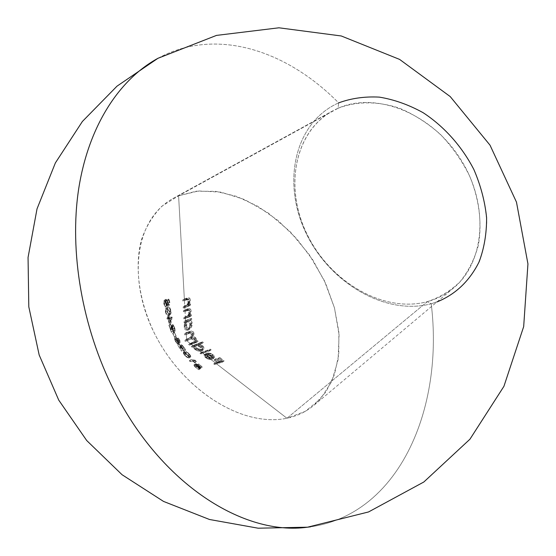 <?xml version="1.0" encoding="UTF-8"?>
<svg xmlns="http://www.w3.org/2000/svg" width="556" height="556" viewBox="0 0 556 556"><rect width="100%" height="100%" fill="white"/><g stroke="black" fill="none" stroke-linecap="round" stroke-linejoin="round"><path stroke-width="0.42" stroke-dasharray="2.78 2.08" d="M210.592 358.919L208.535 358.724L206.387 357.612L207.902 356.535L206.922 355.555L206.665 354.304L205.143 355.381L206.665 354.304L205.616 353.845L204.094 354.923L205.616 353.845L205.511 354.645L205.616 353.845L206.665 354.304L206.818 355.402L208.375 356.869L210.092 357.654L212.392 357.772L206.533 353.185L207.159 353.032L210.46 353.282L213.865 355.305L214.588 357.14L213.33 358.356L210.265 358.245L208.187 357.362L215.235 362.811L219.015 361.72L215.478 358.947L216.326 358.676L219.849 361.463L222.449 360.629L218.96 357.814L219.87 357.508L224.124 360.969L216.034 363.429L286.965 418.258L305.279 411.343L320.506 398.972L331.71 381.541L338.09 359.788L339.084 334.768L334.455 307.843L324.329 280.578L309.247 254.648L290.093 231.623L268.075 212.899L244.543 199.528L220.92 192.14L198.541 190.958L178.587 195.795L184.342 298.857L188.811 297.648L190.076 298.885L190.381 300.303L189.408 304.285L190.513 303.882L190.59 305.022L184.8 307.03L184.946 309.657L189.492 308.427L190.812 309.643L191.146 311.061L190.145 315.057L191.306 314.626L191.403 315.766L185.405 317.865L185.551 320.492L178.587 195.795L161.984 206.144C152.782 215.492 145.887 226.82 141.321 240.136C134.211 267.971 139.264 301.783 154.353 333.141C181.59 388.102 240.47 427.863 286.965 418.258C241.603 427.62 184.258 390.034 156.299 336.922C127.936 284.012 132.724 220.899 172.763 198.603L332.418 111.04C293.109 132.794 284.213 189.964 308.073 236.328C331.515 282.907 384.147 313.271 427.335 301.658L286.965 418.258L186.684 340.738L185.551 320.492L191.625 318.359L191.73 319.491L190.493 319.957L192.042 322.16L192.167 325.051L191.584 326.858L189.888 328.957L186.67 330.563L188.991 329.437L190.381 327.032L190.486 323.196L188.936 320.993L190.173 320.527L190.069 319.394L183.994 321.528L184.057 322.682L185.009 322.383L184.265 324.614M185.085 329.611L184.55 328.568L185.085 329.611M184.196 325.184L184.342 327.838L184.196 325.184L184.342 327.838L184.175 326.56L185.739 325.51L184.175 326.56L184.46 323.717L185.009 322.383L186.566 321.34L185.614 321.646L185.753 324.141L186.566 321.34L184.057 322.682L185.614 321.646L184.057 322.682L183.994 321.528L185.551 320.492L183.994 321.528L190.069 319.394L191.625 318.359L190.069 319.394L190.173 320.527L191.73 319.491L188.936 320.993L191.73 319.491L191.625 318.359L185.551 320.492L185.614 321.646L186.566 321.34L185.753 324.141L186.232 332.703L191.313 331.029L193.203 331.703L193.981 333.975L192.793 336.755L194.628 336.957L195.747 337.812L196.504 339.772L196.046 341.155L197.456 340.557L198.089 341.321L190.986 344.067L192.862 345.519L202.815 341.697L203.475 342.447L198.902 344.303L201.091 344.838L202.891 345.971L203.83 347.111L203.823 349.37L201.536 350.238L197.338 348.98L201.508 352.198L210.383 349.175L211.141 349.849L202.321 352.831L207.131 356.646L205.616 357.723L207.722 358.967L211.829 359.44L212.948 358.62L212.767 356.91L211.231 355.43L207.861 354.123L209.383 353.046L207.861 354.123L205.011 354.262L210.884 358.856L212.392 357.772L210.884 358.856L208.576 358.738L206.158 357.432L205.178 356.257L205.143 355.381L204.094 354.923L204.226 356.285L205.616 357.723L207.131 356.646L210.265 358.245L213.33 358.356L211.829 359.44L214.456 357.536L213.087 358.217L214.588 357.14L213.872 355.312M188.039 328.964L186.941 329.367L185.586 328.665L184.849 326.302L185.273 323.516L185.961 322.383L187.435 321.618L188.866 322.223L189.811 324.516L189.325 327.359L188.039 328.964M310.602 526.81C399.514 514.078 444.001 408.292 431.22 303.757C450.826 297.599 466.074 285.138 476.965 266.387C482.851 253.091 486.111 238.427 486.75 222.393C485.756 205.935 482.017 189.513 475.533 173.118C463.982 149.098 446.218 128.318 424.958 113.841C410.335 105.438 395.448 99.906 380.304 97.237C365.41 96.285 351.51 98.169 338.618 102.888C286.847 50.269 215.916 26.73 157.918 58.317L157.925 58.31M158.307 58.109C216.242 26.827 286.959 50.394 338.618 102.888L338.097 108.26C356.465 101.129 378.004 100.997 399.854 108.344C414.303 114.564 427.849 123.272 440.484 134.455C452.236 146.847 461.946 160.691 469.611 175.988C479.369 199.479 482.295 223.901 478.243 245.724C474.337 259.645 468.194 271.738 459.819 282.01C450.374 290.99 439.546 297.543 427.335 301.658C383.063 313.57 329.076 281.315 306.446 233.013C283.296 184.946 295.486 126.928 338.097 108.26L338.618 102.888C294.339 122.48 281.802 182.743 305.786 232.533C329.228 282.566 385.148 316.037 431.22 303.757L427.335 301.658L431.22 303.757L436.926 301.964M169.483 318.095L168.697 318.06L168.447 317.066L169.239 317.094L168.941 315.801L169.601 317.101L172.138 317.087L170.595 318.095L168.065 318.101L167.405 316.802L167.703 318.095L166.918 318.067L167.168 319.061L167.947 319.095L169.344 324.322L170.873 323.307L169.483 318.095L167.947 319.095L169.483 318.095L167.168 319.061L168.697 318.06L168.447 317.066L166.918 318.067L169.239 317.094L167.703 318.095L169.239 317.094L168.941 315.801L167.405 316.802L169.302 315.801L167.766 316.802L169.302 315.801L169.601 317.101L168.065 318.101L169.601 317.101L172.172 317.295L170.873 323.307L169.483 318.095M195.073 360.622L191.472 360.406L190.84 359.69L194.822 359.94L196.254 361.803L195.073 360.622L193.578 361.685L194.753 362.859L196.254 361.803L195.073 360.622L191.472 360.406L189.985 361.456L193.578 361.685L195.073 360.622M199.889 366.863L199.27 366.223L197.783 367.287L199.27 368.927L202.266 367.05L200.751 367.863L199.889 366.863M198.68 365.285L200.431 366.974L201.223 366.557L198.541 364.027L199.006 364.02L202.266 367.05L199.27 368.927L200.751 367.863L198.534 365.563L196.47 364.382L196.219 364.785L196.949 365.883L200.452 368.628L197.818 367.127L195.462 364.382L195.781 363.693L193.912 364.917L194.503 366.293L196.344 368.19L198.978 369.684L195.837 367.335L194.704 365.57L195.483 365.577L197.783 367.287L199.27 366.223M195.9 363.707L197.158 364.222M199.09 366.057L197.894 365.07M188.262 352.949L190.701 355.729L190.68 356.876L187.824 355.861L185.287 353.025L184.71 351.614L185.169 351.253L188.262 352.949M182.007 346.548L183.223 350.21L179.227 344.15L182.236 348.41L181.52 344.776L179.991 345.818L181.52 344.776L182.632 345.637L185.051 348.82L185.433 350.273L182.82 346.221L181.895 345.589L182.007 346.548M181.597 344.796L184.286 347.667L182.757 348.716L179.859 345.818L180.721 349.446L177.711 345.186L181.715 351.253L180.325 346.715L182.451 348.695L183.973 347.646L182.014 345.582L180.491 346.624L182.014 345.582L182.173 347.076L180.658 348.119L182.173 347.076L183.223 350.21L181.715 351.253L183.223 350.21L179.227 344.15L177.711 345.186L179.532 344.22L178.017 345.262L179.532 344.22L182.236 348.41L180.721 349.446L182.236 348.41L181.583 346.36L180.061 347.403L181.583 346.36M176.412 337.221L179.38 341.579L179.88 341.259L178.49 338.034L180.561 341.996L179.609 342.6L176.759 338.076L177.01 339.834L179.435 343.386L177.183 340.668M174.223 332.3L176.176 336.255L174.223 332.3L172.694 333.322L174.341 337.214L175.87 336.185L174.528 332.356L172.694 333.322L174.223 332.3M172.714 326.817L172.916 331.32L170.428 324.197L172.388 329.159L172.388 325.204L172.819 324.572L173.507 325.142L174.98 328.818L175.008 331.279L173.736 326.282L172.944 325.587L172.714 326.817M170.518 308.865L171.06 313.431L170.282 314.661L169.017 314.668L167.94 313.633L167.099 311.555L167.036 307.753L167.898 307.016L168.989 307.044L170.518 308.865M167.314 300.956L168.69 303.923L169.246 303.944L168.628 299.045L169.851 302.645L169.663 304.653L168.989 305.154L166.585 300.706L165.049 301.686L167.634 306.168L168.246 305.181L168.259 303.089L167.085 300.031L166.932 301.039L167.815 303.284L167.599 305.063L164.701 300.337L164.02 300.574L163.721 302.499L163.853 303.715L165.389 302.735L165.313 300.407L165.952 299.288L167.314 300.956M165.702 301.825L166.863 306.168L165.389 302.735L165.313 300.407L165.952 299.288L164.416 300.268L165.952 299.288L166.425 299.503L167.717 301.88L166.181 302.86L167.717 301.88L168.371 303.409L166.835 304.389L168.371 303.409L169.038 304.111L167.495 305.105L169.142 304.069L169.351 302.297L167.815 303.284L169.351 302.297L168.475 300.059L166.932 301.039L168.475 300.059L168.628 299.045L167.085 300.031L168.628 299.045L169.17 299.92L169.802 302.103L168.259 303.089L169.802 302.103L169.538 304.91L167.634 306.168L169.177 305.174L168.433 304.598L166.897 305.585L168.433 304.598L167.571 302.742L166.035 303.722L167.571 302.742L166.585 300.706L166.119 300.337L164.576 301.317L165.049 301.686L166.585 300.706M186.684 340.738L190.159 343.427L194.544 341.586L195.33 339.403L194.69 338.333L193.043 337.784L186.656 340.328L186.684 340.738M186.329 328.033L185.906 326.789L186.329 328.033M187.991 329.493L187.018 328.992L187.991 329.493M192.223 323.154L190.666 324.197L190.138 322.285L188.936 320.993L190.493 319.957L191.695 321.25L192.223 323.154L190.666 324.197L190.027 327.908L187.594 330.389L191.208 327.533L192.258 323.599M190.805 343.226L192.897 342.447L188.609 344.498L189.436 345.137L190.986 344.067L190.159 343.427L188.609 344.498L189.436 345.137L190.986 344.067L198.089 341.321L196.546 342.392L198.089 341.321L197.456 340.557L194.496 342.218L196.351 340.494L196.504 339.772L194.954 340.842L196.504 339.772L196.011 338.194L194.461 339.257L196.011 338.194L193.585 336.721L191.243 337.819L192.793 336.755L193.808 335.004L193.954 333.447L193.856 332.933L192.3 333.989L193.856 332.933L193.606 332.273L192.07 331.056L190.826 331.112L188.088 332.551L189.645 331.494L186.232 332.703L184.675 333.76L186.232 332.703L186.295 333.864L184.738 334.92L190.666 332.293L191.591 332.154L192.724 333.044L192.897 333.537L191.347 334.601L192.897 333.537L192.96 334.691L192.063 336.484L187.928 339.063L189.492 337.999L186.746 339.118L191.82 336.714L192.869 335.108L192.974 333.934L192.439 332.62L191.591 332.154L186.295 333.864L186.594 339.167L185.03 340.23L185.099 341.391L191.486 338.847L193.509 339.862L193.815 341.37L193.12 342.552M185.343 316.711L188.95 315.315L189.596 314.592L190.388 312.083L189.547 309.713L185.009 310.804L185.343 316.711L183.786 317.74L183.848 318.894L185.405 317.865L185.343 316.711L187.358 316.051L185.801 317.08L183.786 317.74L185.343 316.711M184.738 305.89L188.262 304.507L188.894 303.798L189.652 301.303L188.859 298.933L184.404 300.004L184.738 305.89L183.181 306.898L183.244 308.045L184.8 307.03L184.738 305.89L186.726 305.223L185.169 306.238L183.181 306.898L184.738 305.89M203.649 349.557L201.536 350.238L197.338 348.98L195.462 347.528L194.663 345.853L193.683 346.152L195.462 347.528L194.663 345.853L192.14 347.229L193.12 346.923L194.781 349.363L196.317 348.285L194.781 349.363L197.929 350.975L200.911 351.211L202.794 350.037L201.578 350.989L202.627 349.383L201.891 347.597L199.548 345.908L197.359 345.38L203.475 342.447L197.359 345.38L198.902 344.303L201.091 344.838L202.891 345.971L201.355 347.048L202.891 345.971L204.135 347.993M338.618 102.888C294.339 122.48 281.802 182.743 305.786 232.533C329.228 282.566 385.148 316.037 431.22 303.757C444.216 409.494 398.339 516.538 307.565 527.192M286.965 418.258L427.335 301.658C437.051 299.003 445.794 294.451 453.55 287.994C485.034 262.362 489.655 204.267 460.194 158.571C431.053 112.673 375.439 91.365 338.097 108.26L178.587 195.795L196.192 191.201L215.797 191.34L236.62 196.379L257.727 206.255L278.146 220.628L296.876 238.899L313 260.236L325.726 283.602L334.462 307.871L338.854 331.876L338.785 354.499L334.392 374.758L326.018 391.841L314.154 405.15C306.238 411.725 297.175 416.096 286.965 418.258M215.235 362.811L213.733 363.888L214.54 364.514L216.034 363.429L215.235 362.811L219.015 361.72L217.521 362.804L213.733 363.888L215.235 362.811M215.478 358.947L213.977 360.031L217.521 362.804L219.015 361.72L215.478 358.947L216.326 358.676L213.977 360.031L215.478 358.947M219.849 361.463L218.355 362.547L214.825 359.76L216.326 358.676L219.849 361.463L222.449 360.629L220.954 361.713L218.355 362.547L219.849 361.463M218.96 357.814L217.459 358.898L220.954 361.713L222.449 360.629L218.96 357.814L219.87 357.508L217.459 358.898L218.96 357.814M224.124 360.969L222.629 362.053L218.369 358.585L219.87 357.508L224.124 360.969L216.034 363.429L214.54 364.514L222.629 362.053L224.124 360.969M222.629 362.053L218.369 358.585L217.459 358.898L220.954 361.713L218.355 362.547L214.825 359.76L213.977 360.031L217.521 362.804L213.733 363.888L214.54 364.514L222.629 362.053M208.458 356.924L209.473 357.438M210.439 357.751L212.392 357.772L206.533 353.185L205.011 354.262L206.533 353.185L207.895 352.949L211.488 353.658L213.233 354.721L211.725 355.798L213.233 354.721M206.283 354.033L205.011 354.262L210.884 358.856M207.902 356.535L206.387 357.612M208.076 353.581L206.561 354.659L208.472 354.818L210.905 356.028L212.413 354.95L210.321 353.838L208.076 353.581L213.031 357.487L213.414 357.035L212.413 354.95L210.905 356.028L211.989 357.557L213.497 356.479L211.989 357.557L211.523 358.564L213.031 357.487L211.523 358.564L206.561 354.659L208.076 353.581L213.031 357.487L213.49 356.82L213.15 355.694L210.39 353.859L208.076 353.581M205.755 357.049L205.143 355.381L204.094 354.923L204.226 356.285L206.999 358.627L210.342 359.593L211.829 359.44L212.948 358.62L213.073 357.619L212.051 356.083L207.861 354.123M210.46 355.708L211.871 357.167L211.523 358.564L206.561 354.659L210.46 355.708M201.508 352.198L199.979 353.275L200.799 353.908L202.321 352.831L201.508 352.198L210.383 349.175L208.861 350.252L204.205 351.948L199.979 353.275L201.508 352.198M211.141 349.849L209.619 350.926L208.861 350.252L210.383 349.175L211.141 349.849L202.321 352.831L200.799 353.908L209.619 350.926L211.141 349.849M209.619 350.926L208.861 350.252L199.979 353.275L200.799 353.908L209.619 350.926M201.626 350.968L202.627 349.46L202.412 348.424L200.528 346.416L197.359 345.38L201.939 343.518L201.279 342.767L191.32 346.59L192.14 347.229L193.683 346.152L192.862 345.519L191.32 346.59L192.862 345.519L202.815 341.697L201.279 342.767L202.815 341.697L203.475 342.447L201.939 343.518L201.279 342.767L191.32 346.59L192.14 347.229L194.663 345.853L193.12 346.923L194.781 349.363M195.302 349.738L198.582 351.142L201.265 351.114M201.098 350.099L203.023 348.063L202.009 346.298L200.473 347.375L201.453 348.855M197.526 348.459L199.889 349.418L201.988 349.397L200.452 350.475L199.229 350.607L195.427 349.14L196.963 348.07L195.427 349.14L194.176 347.542L194.329 346.763L196.727 345.137L195.719 346.471L196.963 348.07M196.727 345.137L195.184 346.207L197.734 346.068L200.473 347.375L202.009 346.298L199.5 345.047L196.727 345.137L198.047 344.894L200.869 345.533L202.419 346.715L203.023 348.07L202.44 349.182L200.952 349.536L197.088 348.16M194.183 347.041L195.809 346.04L197.957 346.117L199.938 346.958L201.202 348.237L201.237 349.946L200.132 350.558L197.853 350.37L195.552 349.237M195.246 348.994L194.169 347.514M192.932 342.704L188.609 344.498L190.159 343.427M195.114 340.967L195.066 338.792L193.509 339.862L195.066 338.792L193.043 337.784L185.099 341.391L186.656 340.328L186.594 339.167L185.03 340.23L185.099 341.391L190.367 339.153L192.647 339.056L193.842 341.099L193.001 342.649L191.347 343.518L194.621 341.523M187.928 339.063L185.19 340.182L187.928 339.063M189.749 333.211L184.738 334.92L184.675 333.76L188.672 332.342L190.52 332.113L191.646 332.759L192.425 335.032L191.243 337.819L193.071 338.02L194.197 338.875L194.954 340.842L194.496 342.218L195.907 341.62L196.546 342.392L189.436 345.137L196.546 342.392L195.907 341.62L194.496 342.218L194.954 340.842L194.461 339.257L193.231 338.097L191.243 337.819L192.425 335.032L191.646 332.759L190.52 332.113L189.269 332.168L184.675 333.76L184.738 334.92L190.041 333.218L191.167 334.107L191.438 335.351L190.145 337.867L191.438 335.4L190.666 333.482M189.832 325.267L189.04 327.88L187.49 329.256L190.103 327.463L191.243 325.281L191.361 323.474L189.811 324.516L191.361 323.474L190.729 321.549L189.283 320.583L188.116 320.854L186.879 322.355L186.621 326.553L187.143 327.616L188.512 328.318L189.603 327.908L190.882 326.302L191.257 322.814L190.416 321.18L189.499 320.624L186.92 321.729L188.477 320.694L186.83 322.48L186.399 325.086M186.413 325.42L187.108 327.574L189.047 328.207L187.49 329.256L186.302 329.235L185.134 327.804L184.849 326.302L186.406 325.26L184.849 326.302M184.842 325.635L185.085 324.065M185.468 323.085L186.92 321.729L188.15 321.729L189.436 323.057L189.811 324.516M188.95 315.315L183.786 317.74L183.848 318.894L189.846 316.795L189.756 315.662L188.588 316.093L190.145 315.057L188.588 316.093L189.61 312.611L189.255 310.658L188.463 309.657L187.365 309.435L183.39 310.672L183.452 311.819L187.448 310.609L188.449 311.172L188.818 313.362L187.393 316.343L188.512 314.689L188.825 312.569L190.374 311.548L188.825 312.569L188.38 311.068L187.601 310.616M189.318 314.96L190.374 311.548L189.547 309.713L187.448 310.609L188.998 309.588L187.636 309.921L186.086 310.943L187.636 309.921L185.009 310.804L183.452 311.819L185.009 310.804L184.946 309.657L183.39 310.672L187.803 308.698L186.253 309.713L189.137 308.399L190.402 308.983L191.146 311.061L189.589 312.083L191.146 311.061L190.145 315.057L191.306 314.626L189.756 315.662L191.306 314.626L191.403 315.766L189.846 316.795L191.403 315.766L185.405 317.865L183.848 318.894L189.846 316.795L189.756 315.662L188.588 316.093M188.838 315.662L189.589 312.083L188.769 309.914L187.435 309.428L183.39 310.672L183.452 311.819L187.448 310.609M188.262 304.507L183.181 306.898L183.244 308.045L189.04 306.036L188.964 304.896L187.858 305.293L189.408 304.285L187.858 305.293L188.845 301.832L188.519 299.886L187.768 298.871L186.705 298.635L182.792 299.858L182.855 301.005L186.774 299.802L187.74 300.379L188.074 302.666L186.712 305.522L187.789 303.882L188.095 301.783L189.645 300.775L188.095 301.783L187.664 300.261L186.892 299.809M188.623 304.16L189.645 300.775L188.859 298.933L186.774 299.802L188.324 298.794L187.004 299.121L185.447 300.129L187.004 299.121L184.404 300.004L182.855 301.005L184.404 300.004L184.342 298.857L182.792 299.858L187.163 297.898L185.614 298.899L188.435 297.62L189.679 298.211L190.381 300.303L188.831 301.31L190.381 300.303L189.408 304.285L190.513 303.882L188.964 304.896L190.513 303.882L190.59 305.022L189.04 306.036L190.59 305.022L183.244 308.045L189.04 306.036L188.964 304.896L187.858 305.293M188.227 304.605L188.748 300.65L187.448 298.704L182.792 299.858L182.855 301.005L186.774 299.802M196.963 364.514L194.982 365.438L196.47 364.382L196.268 364.917L197.317 366.272L195.837 367.335L197.317 366.272L199.764 367.954L198.284 369.017L199.764 367.954L200.452 368.628L198.978 369.684L200.452 368.628L196.921 366.3L195.448 367.356L196.921 366.3L195.378 363.923M195.448 363.791L197.422 364.382L199.604 366.098L198.117 367.162L194.294 364.75L195.781 363.693M200.431 366.974L198.951 368.037L198.117 367.162L199.604 366.098L200.431 366.974L201.223 366.557L198.951 368.037L200.431 366.974M198.541 364.027L197.046 365.09L199.736 367.62L201.223 366.557L198.541 364.027L199.006 364.02L197.046 365.09L198.541 364.027M202.266 367.05L200.779 368.121L197.512 365.083L199.006 364.02L202.266 367.05M197.783 367.287L199.27 368.927L200.779 368.121L197.512 365.083L197.046 365.09L199.736 367.62L198.951 368.037L195.927 365.438L194.294 364.75L193.919 365.285L196.344 368.19L198.978 369.684L195.837 367.335L194.788 365.966L194.982 365.438M195.114 365.459L195.462 365.57M190.84 359.69L189.346 360.747L189.985 361.456L191.472 360.406L190.84 359.69L194.822 359.94L193.321 361.004L189.346 360.747L190.84 359.69M196.247 361.358L194.746 362.422L193.321 361.004L194.822 359.94L196.247 361.358L194.753 362.859L196.247 361.358M194.746 362.422L193.321 361.004L189.346 360.747L189.985 361.456L193.578 361.685L194.753 362.859L194.746 362.422M184.877 351.309L183.334 352.372M183.41 353.401L184.418 354.95L185.919 353.908L184.953 352.428M189.686 354.387L188.178 355.444L185.579 353.074L183.932 352.33L185.926 351.406L190.291 355.117L190.833 356.806L188.581 357.953L189.325 357.862L189.422 357.265L188.178 355.444L189.686 354.387M185.919 353.908L184.418 354.95L186.99 357.376L188.581 357.953L190.082 356.896L188.498 356.333L185.919 353.908M187.782 355.465L189.45 356.174L187.949 357.23L186.767 356.834L184.745 354.985L186.253 353.936L184.745 354.985L184.245 354.269L183.918 353.268L185.426 352.226L187.469 355.208L188.929 356.076L190.096 356.104L189.526 354.617L187.191 352.497L185.523 352.101L183.918 353.268L186.038 352.038L184.522 353.088L187.768 355.381L189.283 354.325L187.768 355.381L188.692 356.896M190.117 355.527L188.15 353.206L186.038 352.038M188.498 355.819L185.454 352.997L183.265 352.441L184.418 354.95L186.99 357.376L189.172 357.932L189.422 357.265L188.498 355.819M187.733 357.195L185.231 355.541L184.022 353.143M187.768 355.381L188.699 356.91L187.949 357.23M184.787 353.15L186.232 353.929M185.426 352.226L186.253 353.936M185.482 350.238L183.744 351.343L185.259 350.294L184.682 349.522L183.167 350.572L183.744 351.343L184.029 351.017L182.757 348.716L184.286 347.667M183.39 349.641L179.991 345.818M184.564 348.063L185.544 350.141M179.776 345.895L180.721 349.446L177.711 345.186L181.715 351.253L180.339 346.666L182.451 348.695L183.167 350.572L184.856 349.418L183.973 347.646L182.451 348.695L183.202 349.898M183.167 350.572L183.744 351.343M179.609 342.6L178.087 343.643L180.561 341.996L179.609 342.6L178.601 340.557L177.072 341.592L178.087 343.643L179.609 342.6M176.759 338.076L175.23 339.104L177.072 341.592L178.601 340.557L177.072 338.27L176.62 338.09L176.572 338.604L177.267 340.341L175.745 341.377L175.05 339.633L175.091 339.118L176.759 338.076M178.949 342.552L177.427 343.587L175.745 341.377L177.267 340.341L178.949 342.552L179.435 343.386L177.913 344.421L177.427 343.587L178.949 342.552M176.989 340.321L175.474 341.356L177.913 344.421L179.435 343.386L176.989 340.321L176.03 337.888L176.321 337.193L174.598 338.25L174.508 338.924L175.474 341.356L176.989 340.321M178.823 340.474L177.294 341.516L174.799 338.222L176.321 337.193L177.739 338.66L179.38 341.579L177.85 342.621L177.294 341.516L178.823 340.474M179.88 341.259L177.85 342.621L179.88 341.259L178.184 337.965L176.655 339L178.351 342.301L179.88 341.259M178.49 338.034L176.655 339L178.49 338.034L180.561 341.996L179.032 343.038L176.961 339.07L178.49 338.034M177.072 341.592L178.087 343.643L179.032 343.038L176.961 339.07L178.351 342.301L177.85 342.621L175.814 339.139L174.584 338.256L176.127 337.214M175.654 341.69L177.913 344.421L175.487 340.863L175.036 339.195L175.46 339.229M174.591 339.292L175.474 341.356M176.176 336.255L174.647 337.284L172.999 333.385L174.528 332.356L176.176 336.255L174.341 337.214L176.176 336.255M174.647 337.284L172.694 333.322L174.647 337.284M173.076 325.559L171.533 326.574L172.895 329.013L174.431 327.991L173.076 325.559L172.721 327.477L171.185 328.499L171.297 326.74L173.076 325.559M172.916 331.32L171.394 332.342L171.185 328.499L172.721 327.477L172.916 331.32L170.428 324.197L168.899 325.204L171.394 332.342L172.916 331.32M170.755 324.231L168.899 325.204L170.755 324.231L172.388 329.159L170.859 330.181L169.219 325.246L170.755 324.231M172.318 326.643L170.782 327.658L170.859 330.181L172.388 329.159L172.388 325.204L172.819 324.572L171.005 325.733L170.782 327.658L172.318 326.643M174.848 331.306L174.514 330.361L172.979 331.39L173.319 332.335L174.848 331.306L173.319 332.335L173.701 331.55L173.208 329.006L174.751 327.977L173.208 329.006L171.283 325.594L172.819 324.572L173.263 324.836L174.751 327.977L175.168 331.084M172.979 331.39L173.479 332.307L173.611 330.688L171.971 326.163L171.283 325.594L170.852 326.219L170.859 330.181L168.899 325.204L171.394 332.342L171.311 326.726L171.929 326.879L172.735 328.533L172.979 331.39L174.709 330.222L174.431 327.991L172.895 329.013L173.243 330.688M172.172 317.295L170.873 323.307L169.344 324.322L170.636 318.303L172.172 317.295L170.595 318.095L172.138 317.087M169.837 318.101L168.301 319.109L169.837 319.137L171.38 318.129L169.837 318.101L170.671 321.41L171.38 318.129L169.837 319.137L169.135 322.417L170.671 321.41L169.135 322.417L168.301 319.109L169.837 318.101L170.671 321.41L171.38 318.129L169.837 318.101M170.595 318.095L168.065 318.101L167.766 316.802L167.405 316.802L167.703 318.095L166.918 318.067L167.168 319.061L167.947 319.095L169.344 324.322L170.636 318.303M168.301 319.109L169.837 319.137L169.135 322.417L168.301 319.109M168.225 306.954L165.5 308.747L165.438 312.02L166.974 311.033L167.036 307.753L168.225 306.954L169.74 307.558L171.033 310.797L169.49 311.798L168.621 309.122L166.689 307.948L168.225 306.954M169.684 314.779L168.148 315.787L169.281 315.127L169.49 311.798L171.033 310.797L171.144 312.778L170.282 314.661L168.308 314.133L166.974 311.033L165.438 312.02L166.404 314.626L167.481 315.662L168.148 315.787L169.684 314.779M166.737 314.203L165.806 311.979L167.342 310.985L167.919 312.66M167.502 308.51L167.342 310.985L165.806 311.979L165.966 309.497L167.502 308.51L167.342 310.985L168.392 313.341L169.476 313.758L170.393 313.313L170.602 310.797L170.178 309.324L168.982 308.059L167.926 308.128L165.966 309.497L168.405 308.003L166.863 308.99L168.357 309.796L169.066 311.798L170.602 310.797L169.066 311.798L168.614 314.571L170.393 313.313L170.692 311.589L169.893 308.795L168.405 308.003M167.182 308.997L168.503 310.039L169.066 311.798L168.857 314.314L167.94 314.759L166.71 314.175L165.806 311.979L165.785 309.866L166.863 308.99M169.566 312.402L168.232 308.594L167.057 307.948L165.751 308.358L165.313 311.311L166.772 315.134L168.746 315.662L169.51 314.467L169.566 312.402M165.799 302.693L164.263 303.673L164.18 302.103L164.479 301.359L166.119 300.337L165.799 302.693L166.89 305.174L165.354 306.161L164.263 303.673L165.799 302.693M166.863 306.168L165.32 307.155L165.354 306.161L166.89 305.174L166.863 306.168L166.022 304.855L165.389 302.735L163.853 303.715L165.32 307.155L166.863 306.168M163.728 302.575L164.124 304.869L165.32 307.155L164.194 303.215L164.576 301.317M168.259 303.089L167.085 300.031L167.863 304.09L167.662 304.994L167.154 304.91L165.347 301.102L164.416 300.268M164.645 301.324L167.634 306.168M172.763 198.603L332.418 111.04M314.154 405.15L453.55 287.994M212.51 359.12L214.011 358.036M201.932 350.787L203.461 349.71M200.918 350.245L202.447 349.175M194.628 346.485L196.171 345.415M192.856 342.753L194.405 341.683M189.964 338.006L191.514 336.943M188.31 330.021L189.867 328.964M187.977 329.006L189.533 327.957M186.42 321.98L187.977 320.944M187.275 316.427L188.831 315.398M186.58 305.619L188.13 304.605M194.767 365.487L196.254 364.43M193.995 364.812L195.483 363.756M183.32 352.379L184.828 351.336M189.325 357.862L190.833 356.806M184.015 353.143L185.523 352.101M188.588 357.16L190.096 356.104M180.373 346.638L181.888 345.596M179.831 345.832L181.353 344.789M183.953 351.309L185.468 350.259M183.278 350.544L184.794 349.495M175.091 339.118L176.62 338.09M171.401 326.608L172.937 325.587M171.102 325.635L172.638 324.621M173.5 332.286L175.036 331.265M173.083 331.348L174.619 330.327M165.987 308.163L167.53 307.176M168.892 315.586L170.435 314.578M166.307 309.164L167.843 308.177M168.614 314.571L170.15 313.57M164.242 300.323L165.778 299.35M167.599 305.063L169.142 304.069M167.808 306.099L169.351 305.112M164.479 301.352L166.015 300.379"/><path stroke-width="0.83" d="M307.565 527.192L368.558 511.944L423.846 481.989L469.938 439.212L503.931 386.309L523.676 326.615L527.943 263.905L516.475 202.134L490.017 145.172L450.228 96.584L399.59 59.402L341.273 35.973L278.924 27.8L216.492 35.403L157.918 58.317L117.017 86.159L82.378 121.486L55.371 162.929L37.03 208.847L28.057 257.442L28.801 306.808L39.177 354.992L58.741 400.125L86.715 440.533L122.077 474.734L163.52 501.415L209.473 519.485L258.123 528.2L307.565 527.192C243.778 536.179 160.872 484.109 114.022 390.479C82.017 327.401 69.118 251.381 78.702 188.741C88.515 126.108 119.151 79.529 157.918 58.317C119.151 79.529 88.515 126.108 78.702 188.741C69.118 251.381 82.017 327.401 114.022 390.479C160.872 484.109 243.778 536.179 307.565 527.192L310.602 526.81M436.926 301.964C455.482 294.451 469.556 281.065 479.133 261.82C484.179 248.303 486.667 233.603 486.597 217.716C484.964 201.494 480.718 185.44 473.872 169.531C461.883 146.304 444.091 126.42 423.123 112.694C408.743 104.75 394.148 99.559 379.352 97.126C364.799 96.334 351.225 98.259 338.618 102.888M157.925 58.31L158.307 58.109"/></g></svg>
